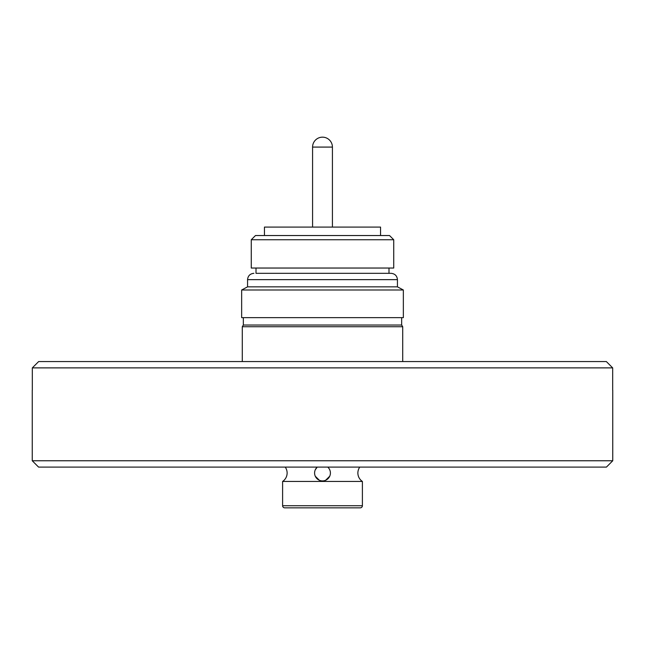<?xml version="1.0" encoding="UTF-8"?>
<svg xmlns="http://www.w3.org/2000/svg" width="645" height="645" viewBox="0 0 645 645"><rect width="100%" height="100%" fill="white"/><g stroke="black" fill="none" stroke-linecap="round" stroke-linejoin="round"><path stroke-width="0.97" d="M285.227 467.101A10.135 10.135 0 0 1 282.607 481.444L362.393 481.444A10.135 10.135 0 0 1 359.773 467.101M388.991 268.038L388.991 273.319L391.104 273.319L301.642 273.319M315.252 476.195L319.356 480.275M325.636 480.275L329.748 476.195M612.75 460.764L32.25 460.764L38.579 467.101L606.421 467.101L612.75 460.764L612.75 390.233M612.677 390.233L612.677 367.884L32.323 367.884L32.323 390.233M38.66 361.555L32.323 367.884L38.66 361.555L606.34 361.555L612.677 367.884L606.34 361.555M327.765 467.101A7.917 7.917 0 0 1 322.5 480.92A7.917 7.917 0 0 1 317.235 467.101L315.252 469.818M362.393 481.444L362.393 505.728A2.112 2.112 0 0 1 360.289 507.841L284.711 507.841A2.112 2.112 0 0 1 282.607 505.728L362.393 505.728M282.607 481.444L282.607 505.728M401.658 317.646L401.658 325.032L402.714 326.733L402.714 361.555M243.342 317.646L243.342 325.032L242.286 326.733L242.286 361.555M247.559 279.648L397.441 279.648L397.441 286.848L403.351 289.992L403.351 317.646L241.649 317.646L241.649 289.992L247.559 286.848L247.559 279.648C247.946 275.81 250.058 273.706 253.896 273.319M256.009 268.038L256.009 273.319L388.991 273.319M393.74 239.755L393.74 268.038L251.26 268.038L251.26 239.755L255.476 235.53L389.524 235.53L393.74 239.755L251.26 239.755M264.45 235.53L264.45 227.088L380.55 227.088L380.55 235.53M312.575 227.088L312.575 147.084L332.417 147.084A9.925 9.925 0 0 0 322.5 137.159A9.925 9.925 0 0 0 312.575 147.084M332.425 227.088L332.425 147.084M397.441 286.848L247.559 286.848M403.351 289.992L241.649 289.992M401.658 325.032L243.342 325.032M402.714 326.733L242.286 326.733M397.441 279.648C397.054 275.81 394.942 273.706 391.104 273.319M32.25 460.764L32.25 390.233"/></g></svg>
